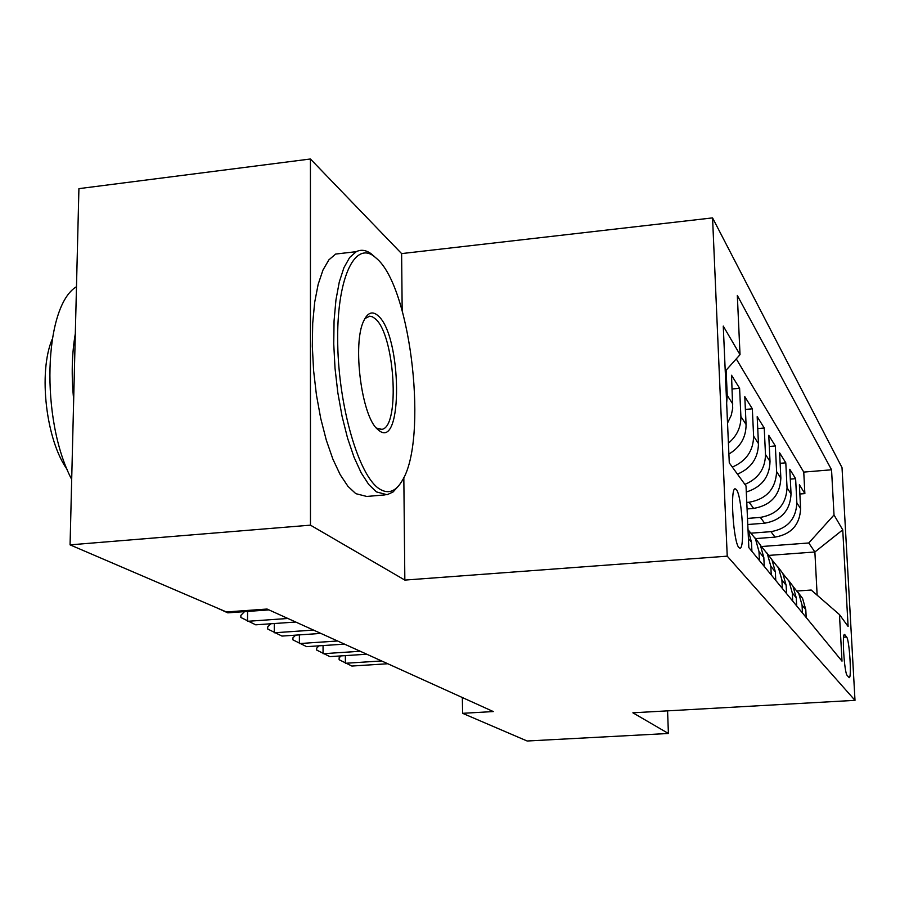 <?xml version="1.0" encoding="UTF-8"?>
<svg xmlns="http://www.w3.org/2000/svg" width="900" height="900" viewBox="0 0 900 900"><rect width="100%" height="100%" fill="white"/><g stroke="black" fill="none" stroke-linecap="round" stroke-linejoin="round"><path stroke-width="1.35" d="M738.934 547.627L739.913 548.201C745.211 549.214 741.926 495.63 736.346 489.521L735.143 488.801C729.889 488.048 733.387 542.599 738.934 547.627M402.176 310.702L401.614 253.597L310.421 158.996L78.919 188.64L70.065 544.86L226.417 611.955L267.075 609.041L493.301 711.562L462.6 713.317L527.13 741.004L668.408 733.477L667.575 710.854M401.614 253.597L712.564 217.89L842.018 467.629L855 700.346L727.234 556.166L712.564 217.89M755.359 538.605L775.012 537.12C791.258 534.274 799.785 524.79 800.617 508.691L799.391 484.751L804.87 493.605L799.864 494.01M751.489 533.149L770.951 531.653C787.376 528.761 796.005 519.176 796.849 502.886L795.623 478.676L790.29 479.115M795.623 478.676L789.795 469.282L791.044 493.909C790.166 510.48 781.38 520.245 764.663 523.204L747.776 524.52M747.067 508.95L753.66 508.421C770.884 505.339 779.951 495.27 780.863 478.204L779.614 452.835L785.801 462.825L780.131 463.309M746.291 492.007C761.625 487.226 769.534 477.056 770.018 461.464L768.758 435.33L775.35 445.961L769.298 446.49M737.449 474.142C751.207 468.259 758.216 458.077 758.452 443.61L757.181 416.644L764.224 427.995L757.744 428.58M728.887 454.061C740.351 447.21 746.089 437.366 746.077 424.507L744.795 396.664L752.332 408.814L745.391 409.444M727.526 423.067L731.273 415.249L732.712 408.274L731.531 375.244L739.609 388.282L732.139 388.98M846.63 637.031L844.571 634.5C841.804 633.082 844.324 673.065 847.159 675.416L849.139 677.633C851.884 679.016 849.454 639.844 846.63 637.031L843.637 637.211M768.623 555.413L814.883 551.993L808.762 542.981L834.019 514.969L831.544 469.777L737.325 295.459L740.025 354.69L723.262 326.093L729.281 462.892L746.021 485.944L748.834 547.616L842.006 661.151L839.464 614.587L811.204 590.029L797.164 591.008M834.019 514.969L842.738 529.841L848.104 626.479L839.464 614.587M746.775 502.436L749.059 502.245L753.66 508.421M747.506 518.411L760.342 517.41L764.663 523.204M804.87 493.605L803.756 472.095L736.268 358.886M726.12 370.181L727.234 395.415L726.649 403.065M739.609 388.282L740.891 416.486C741.06 427.151 736.909 436.05 728.404 443.171M752.332 408.814L753.604 436.118C753.356 450.787 746.258 461.104 732.308 467.066M764.224 427.995L765.484 454.466C765.259 468.664 758.396 478.642 744.896 484.391M775.35 445.961L776.61 471.634C775.676 488.914 766.496 499.118 749.059 502.245M785.801 462.825L787.039 487.744C786.161 504.506 777.262 514.395 760.342 517.41M802.451 612.956L802.046 605.048L798.817 593.64L793.148 586.541M806.186 617.512L805.793 609.694L802.586 598.41L798.165 592.515M796.669 605.914L796.264 597.87L792.99 586.249L788.366 580.117M783.011 573.773L788.974 581.175L792.293 592.931L792.697 601.076M786.555 593.584L786.139 585.281L782.775 573.322L777.938 566.933M772.222 560.183L778.5 567.923L781.909 580.028L782.325 588.42M775.766 580.433L775.35 571.882L771.885 559.553L766.811 552.87M760.702 545.67L767.329 553.781L770.827 566.269L771.244 574.931M764.246 566.392L763.83 557.561L760.264 544.837L754.931 537.851M748.384 530.156L755.393 538.661L758.992 551.554L759.409 560.509M751.905 551.363L751.489 542.239L748.001 529.425M761.67 546.514L808.762 542.981M310.421 158.996L310.466 525.161L70.065 544.86M310.466 525.161L404.843 580.084L727.234 556.166M855 700.346L632.88 712.8L668.408 733.477M462.353 697.534L462.6 713.317M817.144 595.192L814.883 551.993L842.738 529.841M803.756 472.095L831.544 469.777M740.025 354.69L725.242 371.171M404.843 580.084L403.83 477.574M345.364 655.627L345.397 663.278L381.623 660.949M387.81 663.75L351.855 666.045L339.131 659.722L339.12 657.821L341.123 655.898M379.215 488.767C388.08 494.449 395.741 491.749 402.188 480.679C427.961 440.314 411.615 290.317 377.539 259.301L373.973 256.241C354.161 240.975 336.386 279.956 337.725 343.991C338.782 407.846 358.999 475.875 379.215 488.767M398.509 485.955L393.098 491.963L387.101 494.73L376.414 491.895L368.741 484.504L361.17 472.815L354.015 457.178L347.558 438.12L342.079 416.351L337.838 392.749L335.025 368.28L333.743 343.991L334.058 320.895L335.947 299.936L339.289 281.97L343.946 267.637L349.684 257.445L356.254 251.674C361.012 249.322 365.963 250.009 371.104 253.721L374.625 256.736M378.787 430.346L377.471 429.21C361.598 416.329 352.238 343.586 363.724 320.94C367.661 312.536 372.409 310.77 377.955 315.63C401.996 335.216 403.211 450.866 378.787 430.346M376.369 428.051L381.881 429.356C400.433 426.915 394.762 334.204 375.199 318.713L372.431 316.8L369.709 316.17L364.905 318.566M385.043 494.899L366.75 496.451L355.793 493.661L347.929 486.304L340.189 474.671L332.865 459.079L326.284 440.089L320.715 418.387L316.418 394.853L313.582 370.463L312.322 346.23L312.705 323.179L314.685 302.276L318.161 284.332L322.976 270.034L328.894 259.841L335.655 254.059L344.52 253.024M67.252 469.586C46.069 440.359 38.104 372.465 52.144 339.322M73.676 399.656C71.303 375.772 71.843 353.801 75.308 333.743M71.685 479.407C40.219 419.704 43.762 306.225 76.478 286.706M323.055 645.57L323.066 653.704L360.248 651.262M366.784 654.221L329.895 656.629L316.699 650.081L316.699 648.124L319.039 645.829M299.396 634.883L299.385 643.556L337.579 640.991M344.52 644.13L306.641 646.661L292.928 639.855L292.928 637.841L295.661 635.141M274.298 623.531L274.264 632.779L313.504 630.079M320.884 633.42L281.959 636.075L267.694 629.01L267.705 626.94L270.855 623.768M247.59 611.426L247.523 621.315L287.887 618.469M295.74 622.035L255.724 624.825L240.862 617.479L240.874 615.341L244.496 611.651M219.049 608.794L219.656 609.053M268.965 609.896L227.779 612.844L216.99 607.916M188.618 595.732L189.248 596.002M198.585 600.008L186.536 594.844M156.06 581.76L156.701 582.041M166.703 586.327L153.945 580.86M121.117 566.775L121.781 567.056M132.525 571.669L118.98 565.852M770.951 531.653L775.012 537.12M796.849 502.886L800.617 508.691M727.234 395.415L732.814 404.032M740.891 416.486L746.077 424.507M753.604 436.118L758.452 443.61M765.484 454.466L770.018 461.464M776.61 471.634L780.863 478.204M787.039 487.744L791.044 493.909M802.046 605.048L805.793 609.694M792.293 592.931L796.264 597.87M781.909 580.028L786.139 585.281M770.827 566.269L775.35 571.882M758.992 551.554L763.83 557.561M748.418 538.414L751.489 542.239M844.189 634.804L844.92 634.748M798.817 593.64L802.586 598.41M788.974 581.175L792.99 586.249M778.5 567.923L782.775 573.322M767.329 553.781L771.885 559.553M755.393 538.661L760.264 544.837M335.655 254.059L356.254 251.674M381.881 429.356L380.126 429.525M373.973 256.241L371.104 253.721"/></g></svg>
